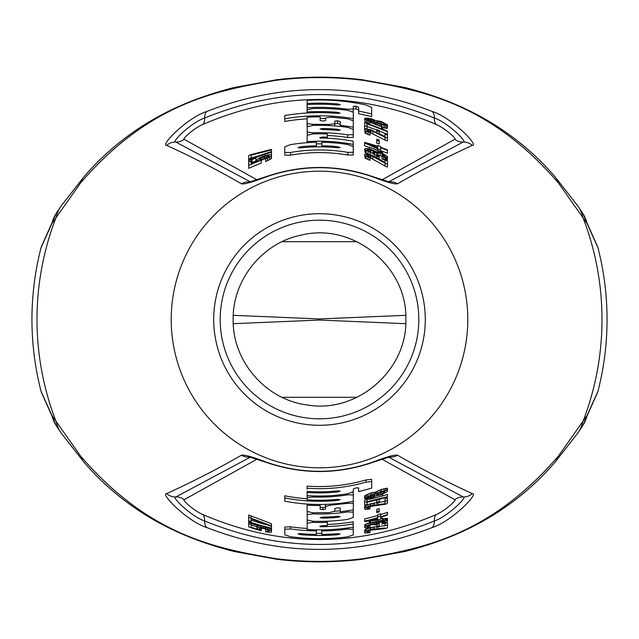 <?xml version="1.0" encoding="UTF-8"?>
<svg xmlns="http://www.w3.org/2000/svg" width="639" height="639" viewBox="0 0 639 639"><rect width="100%" height="100%" fill="white"/><g stroke="black" fill="none" stroke-linecap="round" stroke-linejoin="round"><path stroke-width="0.96" d="M51.887 415.414L80.546 456.03C150.013 536.696 218.211 548.653 275.441 558.606C304.811 562.344 334.181 562.344 363.559 558.606C420.789 548.653 488.987 536.688 558.446 456.038L587.113 415.414L597.944 391.292A287.55 287.55 0 0 0 597.944 247.708L587.113 223.586L558.446 182.97C488.979 102.304 420.789 90.347 363.559 80.394C334.213 76.656 304.843 76.656 275.441 80.394C218.211 90.347 150.013 102.312 80.554 182.962L51.887 223.586L41.056 247.708A287.55 287.55 0 0 0 41.056 391.292L51.887 415.414A50.665 41.455 -16.1 0 0 56.2 425.598A50.665 41.455 -16.1 0 1 56.2 425.598L41.215 391.891M597.784 391.915L582.8 425.606A50.665 41.455 -163.9 0 0 587.113 415.414M405.741 323.685L319.5 320.059L233.259 323.685M233.259 315.323L319.5 318.941L405.741 315.323M41.215 247.093L56.2 213.394L61.312 205.774A48.764 38.715 19.1 0 0 61.312 205.774L84.428 176.252A40.041 28.595 26.8 0 0 80.554 182.962M276.999 79.691A26.167 8.195 81.8 0 0 276.967 79.699A26.167 8.195 81.8 0 0 275.441 80.394M84.428 176.252C98.765 159.678 114.685 145.253 132.177 132.968C160.509 112.696 194.496 97.543 234.154 87.503L276.967 79.699C305.322 76.321 333.678 76.321 362.033 79.699A26.159 8.195 98.2 0 1 363.559 80.394M554.548 176.22A40.041 28.603 153.2 0 1 554.58 176.26A40.041 28.603 153.2 0 1 558.454 182.97M362.033 79.699L404.894 87.511C444.528 97.551 478.499 112.704 506.815 132.96C524.315 145.245 540.235 159.678 554.58 176.26L577.696 205.774A48.764 38.715 160.9 0 1 582.68 216.813A282.502 282.502 0 0 1 582.672 422.187A48.764 38.715 -160.9 0 1 577.688 433.226L554.572 462.748A40.041 28.595 -153.2 0 0 558.446 456.038M577.696 205.774L582.8 213.394A50.665 41.455 163.9 0 1 582.8 213.402A50.665 41.455 163.9 0 1 587.113 223.586M56.2 213.394A50.665 41.455 16.1 0 0 51.887 223.586M61.312 205.774A48.764 38.715 19.1 0 0 56.328 216.813A282.502 282.502 0 0 0 56.328 422.187A48.764 38.715 -19.1 0 0 61.304 433.226L84.42 462.74A40.041 28.603 -26.8 0 1 80.546 456.03M472.277 145.373C479.617 146.131 451.398 117.344 432.212 111.458C357.073 82.335 281.927 82.335 206.788 111.458C187.618 117.336 159.391 146.115 166.723 145.373C194.4 158.137 219.289 170.94 241.398 183.776C244.002 184.535 252.445 182.179 266.727 176.715C301.912 164.694 337.088 164.694 372.273 176.715C386.555 182.179 394.998 184.535 397.602 183.776C419.695 170.94 444.584 158.137 472.277 145.373A12.964 12.7 64.1 0 0 463.155 142.042C468.563 142.737 447.1 122.025 434.4 118.063C357.8 86.728 281.2 86.728 204.6 118.063A12.964 7.301 -111 0 1 206.788 111.458M432.212 527.542C451.382 521.664 479.609 492.885 472.277 493.627C444.6 480.863 419.711 468.06 397.602 455.224C394.998 454.465 386.555 456.821 372.273 462.285C337.088 474.306 301.912 474.306 266.727 462.285C252.445 456.821 244.002 454.465 241.398 455.224C219.305 468.06 194.416 480.863 166.723 493.627C159.383 492.869 187.602 521.656 206.788 527.542C281.927 556.665 357.073 556.665 432.212 527.542A12.964 7.301 69 0 0 434.4 520.937C447.092 516.983 468.555 496.263 463.155 496.958L388.576 457.125M362.001 559.309A26.167 8.195 -98.2 0 0 362.033 559.301A26.167 8.195 -98.2 0 0 363.559 558.606M554.572 462.748C540.235 479.322 524.315 493.755 506.823 506.032C478.491 526.304 444.496 541.457 404.846 551.497L362.033 559.301C333.678 562.679 305.322 562.679 276.967 559.301A26.159 8.195 -81.8 0 1 275.441 558.606M425.286 319.5A105.786 105.786 0 0 0 319.5 213.714A105.786 105.786 0 0 0 213.714 319.5A105.786 105.786 0 0 0 319.5 425.286A105.786 105.786 0 0 0 425.286 319.5M84.452 462.78A40.041 28.603 -26.8 0 1 84.42 462.74C99.452 480.113 116.218 495.129 134.701 507.789C162.45 527.167 195.582 541.736 234.106 551.489L276.967 559.301M250.424 457.125L175.845 496.958C170.437 496.263 191.9 516.975 204.6 520.937C281.2 552.272 357.8 552.272 434.4 520.937A12.964 6.989 66.1 0 1 436.11 514.603C445.479 510.625 457.428 499.363 454.792 499.682L381.97 459.161M257.03 459.161L184.208 499.682C181.58 499.379 193.529 510.633 202.882 514.595A12.964 6.989 113.9 0 1 204.6 520.937A12.964 7.301 111 0 0 206.788 527.542M202.882 514.595C280.625 547.823 358.367 547.823 436.117 514.595M256.934 526.848A216.581 216.581 0 0 1 251.103 525.002L251.103 524.467A216.078 216.078 0 0 1 248.683 523.637L248.683 517.318A210.119 210.119 0 0 0 251.103 518.173L251.103 515.937A208.002 208.002 0 0 1 248.683 515.074L248.683 517.318M257.597 525.01L256.934 525.338L256.934 528.11L258.875 529.619A218.69 218.69 0 0 1 251.103 527.223L251.103 524.467M266.199 529.276L265.672 529.196L265.672 531.928L271.008 532.287L271.495 531.936L271.495 529.212L270.832 528.541M266 524.619A211.98 211.98 0 0 1 251.103 520.138M251.103 519.379L251.103 518.748L271.495 526.472L271.495 523.748L251.103 515.937M284.802 532.702L284.802 527.015L290.553 526.816L290.553 528.948L284.802 529.156L284.802 527.015M307.143 528.461A209.328 209.328 0 0 1 290.553 526.816M321.776 533.373A213.881 213.881 0 0 1 316.369 533.357M321.776 529.867L321.776 532.319M327.376 524.467A205.119 205.119 0 0 0 353.215 521.831L353.255 532.822M307.143 527.407L307.143 521.097L307.758 520.521M327.352 521.2L327.376 525.514L322.919 525.641L319.971 526.177L320.003 526.728L320.003 526.057M307.175 517.798L307.175 512.582L307.71 512.039M340.244 510.753A192.379 192.379 0 0 1 334.78 511.272M353.207 509.906L353.295 517.454L347.616 519.387A201.852 201.852 0 0 1 312.743 521.24L307.175 519.914L307.175 514.699L312.671 513.868A194.488 194.488 0 0 0 347.76 511.927L353.215 512.143L353.295 515.314M320.155 507.062L322.847 507.566L325.539 506.967L325.539 509.083L322.847 509.674L320.155 509.179L320.155 505.521A186.021 186.021 0 0 1 307.103 505.114L307.103 504.051M353.295 501.168L353.327 509.882L340.244 511.743L340.244 508.069L337.512 507.805L334.788 508.564L334.788 511.2L329.261 512.614L312.599 512.75L307.103 511.416L307.103 505.114M337.664 499.331L337.767 500.369L340.172 499.594L337.48 499.347A180.749 180.749 0 0 1 307.063 499.818L307.143 495.265M352.808 492.334L353.295 492.781L353.295 499.203M307.063 498.747A179.679 179.679 0 0 1 284.77 495.792L284.762 497.941A181.795 181.795 0 0 0 337.767 500.369M307.063 489.258L307.143 486.087L307.063 489.258M371.682 485.936L371.682 479.338L366.043 479.937A167.051 167.051 0 0 1 307.143 486.095M307.143 493.468L307.143 492.461A173.401 173.401 0 0 0 337.672 491.942L340.299 491.095L337.512 490.88A172.322 172.322 0 0 1 307.063 491.375M376.762 526.664L370.939 527.502A214.265 214.265 0 0 1 369.965 527.742L366.083 529.036L364.629 530.138L364.629 532.614L365.109 533.062L369.965 532.678L367.058 532.159M385.013 525.761L385.013 523.501A214.265 214.265 0 0 0 387.442 522.71L387.442 524.931A216.381 216.381 0 0 1 385.013 525.721L379.191 526.432M385.013 521.608L385.013 522.087L384.534 521.36L382.106 521.72A211.693 211.693 0 0 1 380.165 522.311L377.25 523.565L376.762 526.408A214.688 214.688 0 0 0 379.191 525.721L379.191 523.525A212.579 212.579 0 0 1 376.762 524.22M369.965 522.598L366.083 523.916L364.629 525.106L365.109 527.87L369.965 527.463L367.058 526.959M386.954 518.333L386.954 520.561L387.442 520.721L387.442 518.493L386.954 518.333L382.106 519.108M370.452 520.977L370.452 522.67L382.585 520.282L382.585 518.069L380.644 518.509M380.644 515.977A205.774 205.774 0 0 1 377.737 516.863L377.737 514.659A203.665 203.665 0 0 0 380.644 513.764L380.644 516.783A206.541 206.541 0 0 0 387.442 514.547L387.442 512.31A204.432 204.432 0 0 1 380.644 514.571M377.737 515.457A204.432 204.432 0 0 1 364.629 518.892L364.629 521.528L377.737 520.066A208.849 208.849 0 0 0 380.644 519.195L380.644 517.263A207.004 207.004 0 0 0 387.442 515.034L387.442 514.547M379.191 510.801L379.191 508.588A198.282 198.282 0 0 1 376.762 509.339L376.762 512.662A201.469 201.469 0 0 0 379.191 511.927L379.191 510.801A200.398 200.398 0 0 1 376.762 511.543M376.762 502.637L370.939 503.668A191.213 191.213 0 0 1 369.965 503.931L366.083 505.353L364.629 506.495L364.629 508.987L365.109 509.427L369.965 508.908L367.058 508.468M387.442 501.192L387.442 498.236A191.213 191.213 0 0 1 385.013 499.139L385.013 501.431L379.191 502.318M377.777 499.842A189.527 189.527 0 0 1 376.762 500.169L376.762 503.508A192.714 192.714 0 0 0 379.191 502.733L379.191 501.599A191.636 191.636 0 0 1 376.762 502.382M369.478 498.995L367.058 499.466L367.058 501.647L387.442 496.711L387.442 494.45L382.585 495.872M387.442 496.711L387.442 497.206L367.058 502.326M367.058 501.647A188.257 188.257 0 0 1 364.629 502.262L364.629 502.941M367.058 499.466A186.141 186.141 0 0 1 364.629 500.089L364.629 505.114A191.021 191.021 0 0 0 367.058 504.506L367.058 502.126M386.954 488.196L386.954 490.472L387.442 490.688L387.442 488.42L386.954 488.196L381.619 489.418A180.917 180.917 0 0 1 380.165 489.945L375.796 492.086L371.906 492.741A180.997 180.997 0 0 1 370.452 493.172L364.629 495.968L364.629 498.468L365.109 498.739L370.452 498.093L370.452 498.811L369.478 499.323L369.478 498.3M261.303 528.086L261.303 530.777A219.145 219.145 0 0 1 248.683 526.887L248.683 523.637M251.103 525.002L251.103 527.223M257.421 525.01L257.421 527.215L256.934 527.542M258.875 525.386L258.875 527.175L257.421 527.215M260.816 525.953L260.816 527.455L258.875 527.175M263.244 526.624L263.244 527.934L260.816 527.455M265.185 527.143L265.185 528.453A215.894 215.894 0 0 1 263.244 527.934M267.613 527.766L267.613 529.252L265.185 528.453M269.554 528.237L269.554 530.003L267.613 529.252M271.008 528.637L271.008 530.801L269.554 530.003M271.495 531.376L271.008 530.801M269.067 530.817L269.067 531.368L267.613 529.811L267.613 531.672L265.672 531.368M268.58 530.322L268.58 531.624L267.613 531.672M269.067 531.368L268.58 531.624M267.613 529.811L264.698 528.788A216.341 216.341 0 0 1 263.731 528.533L259.841 528.022L259.362 528.82L259.362 528.261M259.841 528.022L259.841 529.34L259.362 528.82M261.303 530.122L259.841 529.34M271.495 525.969L271.495 528.134A214.089 214.089 0 0 1 248.683 521.536M255.959 524.507L255.959 525.074L252.565 523.429A214.632 214.632 0 0 0 271.495 528.693L271.495 528.134M255.959 525.074A215.175 215.175 0 0 1 252.078 523.836L248.683 522.111M271.495 525.913L251.103 518.173M248.683 520.769A213.37 213.37 0 0 0 251.103 521.608L251.103 518.748M347.688 527.99L347.688 529.044L353.255 529.324L353.255 534.963L347.8 536.808A219.145 219.145 0 0 1 290.553 536.72L284.802 534.835L284.802 529.156M316.393 529.859L316.393 530.913A211.437 211.437 0 0 1 290.553 528.948M337.44 533.693L337.44 534.747A215.99 215.99 0 0 1 300.618 534.667L297.926 533.877L300.729 533.621A214.944 214.944 0 0 0 316.353 534.42L316.393 530.913M337.44 534.747L340.204 533.972L337.328 533.701A214.944 214.944 0 0 1 321.776 534.436L321.776 530.921A211.429 211.429 0 0 0 347.688 529.044M307.143 521.097L307.143 529.523A210.383 210.383 0 0 0 353.255 527.159L353.255 529.324M307.143 523.213L312.599 522.367A202.986 202.986 0 0 0 327.344 522.335L327.376 525.514M327.344 521.2L327.344 522.335M353.215 521.831L353.215 523.964A207.228 207.228 0 0 1 320.003 526.728M353.215 523.964L353.255 527.151M353.215 510.018L353.215 512.143M307.175 512.582L307.175 514.699M337.592 517.374L340.275 516.576L337.592 516.312A197.635 197.635 0 0 1 322.847 517.111L320.083 517.67L322.919 518.173A198.705 198.705 0 0 0 337.592 517.374L337.592 516.312M320.155 504.467L320.155 505.521M325.539 504.371L325.539 509.083M325.539 506.439L330.914 505.114L347.712 503.332L353.327 503.484M347.664 502.31L347.712 503.332M307.063 497.549L312.743 496.982A177.61 177.61 0 0 0 347.872 494.826L353.295 494.929L353.295 501.351A184.967 184.967 0 0 1 284.762 501.176L284.762 497.949M347.872 493.731L347.872 494.826M353.295 492.781L353.295 494.929M337.672 490.864L337.672 491.942M366.043 479.937L366.043 482.133A169.167 169.167 0 0 1 307.143 488.212M371.682 479.338L371.682 488.148L358.639 491.639L358.639 487.861L355.947 487.94L353.327 489.019L353.327 491.671L347.76 493.747A176.524 176.524 0 0 1 307.143 495.584L307.143 492.461M366.043 482.133L371.682 481.558M387.442 524.931L387.442 527.846A219.145 219.145 0 0 1 385.013 528.621L370.939 530.146A216.837 216.837 0 0 1 369.965 530.386L367.058 531.848M367.537 531.344L367.537 532.447M368.511 530.889L368.511 532.463M369.965 530.386L369.965 532.279M365.109 529.563L364.629 532.295M366.083 529.036L366.083 531.201L365.109 531.72M368.024 528.277L368.024 530.442L366.083 531.201M369.965 527.742L369.965 529.907L368.024 530.442M370.939 527.502L370.939 529.675A216.381 216.381 0 0 1 369.965 529.907M372.88 527.087L372.88 529.268L370.939 529.675M374.334 526.871L374.334 529.052L372.88 529.268M385.013 527.974L374.334 529.052M379.191 525.721L379.191 526.84A215.766 215.766 0 0 1 376.762 527.526L376.762 526.408M376.762 524.499A212.843 212.843 0 0 1 374.821 525.026L373.847 524.491L370.939 524.923A211.765 211.765 0 0 1 369.965 525.17L367.058 526.648M367.537 526.145L367.537 527.247M368.511 525.673L368.511 527.255M369.965 525.17L369.965 527.063M365.109 524.451L364.629 527.271M366.083 523.916L366.083 526.081L365.109 526.608M368.024 523.149L368.024 525.314L366.083 526.081M369.965 523.069L369.965 524.771L368.024 525.314M370.939 522.91L370.939 524.531A211.381 211.381 0 0 1 369.965 524.771M372.88 522.574L372.88 524.116L370.939 524.531M374.334 522.311L374.334 523.884L372.88 524.116M375.796 522.031L375.796 523.804L374.334 523.884M376.762 521.847L376.762 523.141L375.796 523.804M378.216 521.552L378.216 522.566L376.762 523.141M380.165 521.144L380.165 521.911L378.216 522.566M382.106 520.553L382.106 521.32A211.309 211.309 0 0 1 380.165 521.911M383.56 518.724L383.56 520.945L382.106 521.32M385.013 518.413L385.013 520.633L383.56 520.945M385.988 518.333L385.988 520.561L385.013 520.633M386.954 520.561L385.988 520.561M387.442 520.721L387.442 521.368L385.988 522.502L382.106 524.212L382.106 521.72M383.073 521.496L383.073 523.429L382.106 523.812M384.047 521.352L384.047 522.966L383.073 523.429M384.534 521.36L384.047 522.966M385.013 522.087L384.534 522.646M370.452 522.67L369.478 523.149L369.478 521.081M382.585 520.282L369.478 523.149M377.737 517.662L377.737 516.863L377.737 517.662A206.541 206.541 0 0 1 364.629 521.049M377.737 518.141A207.004 207.004 0 0 1 368.511 520.617L377.737 519.507L377.737 518.141L377.737 519.507M387.442 498.236L387.442 503.444A196.093 196.093 0 0 1 385.013 504.323L370.939 506.336A193.785 193.785 0 0 1 369.965 506.599L367.058 508.157M367.537 507.638L367.537 508.748M368.511 507.142L368.511 508.732M369.965 506.599L369.965 508.508M365.109 505.904L364.629 508.668M366.083 505.353L366.083 507.526L365.109 508.077M368.024 504.538L368.024 506.719L366.083 507.526M369.965 503.931L369.965 506.12L368.024 506.719M370.939 503.668L370.939 505.856A193.329 193.329 0 0 1 369.965 506.12M372.88 503.197L372.88 505.393L370.939 505.856M374.334 502.925L374.334 505.129L372.88 505.393M385.013 501.431L385.013 503.668L374.334 505.129M387.442 500.497A193.329 193.329 0 0 1 385.013 501.383L385.013 503.668M379.191 499.49L379.191 501.599M382.585 494.195L382.585 495.968L370.452 498.811M382.585 495.968L369.478 499.323M376.275 491.766L376.275 493.987L371.906 494.945A183.105 183.105 0 0 1 370.452 495.377L364.629 498.148M375.796 492.086L375.796 494.306M377.737 490.952L377.737 493.18L376.275 493.987M380.165 489.945L380.165 492.182L377.737 493.18M381.619 489.418L381.619 491.663A183.026 183.026 0 0 1 380.165 492.182M384.047 488.675L384.047 490.936L381.619 491.663M385.501 488.364L385.501 490.624L384.047 490.936M386.954 490.472L385.501 490.624M387.442 490.688L386.954 491.79L381.619 494.602A185.797 185.797 0 0 1 380.165 495.113L375.796 495.92L371.906 497.669A185.717 185.717 0 0 1 370.452 498.093M365.109 495.449L365.109 497.629M366.57 494.666L366.57 496.854M368.024 494.027L368.024 496.215M370.452 493.172L370.452 495.377M371.906 492.741L371.906 494.945M373.847 492.302L373.847 494.514M375.309 492.078L375.309 494.298M383.56 491.607L381.619 492.078A183.417 183.417 0 0 1 380.165 492.589L376.762 494.634L377.25 495.121L380.165 494.706A185.414 185.414 0 0 0 381.619 494.195L385.013 492.046L383.56 491.607L383.56 493.244M374.334 495.089L371.427 495.489A183.489 183.489 0 0 1 370.452 495.776L367.058 497.517L367.537 498.021L370.452 497.693A185.334 185.334 0 0 0 371.427 497.414L374.334 496.056L374.821 495.576L374.334 495.089L374.334 496.056M384.534 491.575L384.534 492.557M381.619 492.078L381.619 494.195M380.165 492.589L380.165 494.706M378.216 493.5L378.216 495.121M377.25 494.155L377.25 495.121M372.88 495.217L372.88 496.822M371.427 495.489L371.427 497.414M370.452 495.776L370.452 497.693M368.999 496.351L368.999 497.941M367.537 497.07L367.537 498.021M381.97 179.839L454.792 139.318C457.42 139.621 445.471 128.367 436.117 124.405A12.964 6.989 -66.1 0 1 434.4 118.063A12.964 7.301 -69 0 0 432.212 111.458M388.576 181.875L463.155 142.042A12.964 12.676 65.3 0 1 454.792 139.318M436.117 124.405C358.375 91.177 280.633 91.177 202.882 124.405A12.964 6.989 -113.9 0 0 204.6 118.063C191.908 122.017 170.445 142.737 175.845 142.042L250.424 181.875M202.882 124.405C193.521 128.375 181.572 139.637 184.208 139.326L257.03 179.839M260.816 160.573L263.731 159.239A169.686 169.686 0 0 1 264.698 158.903L266.159 158.512M261.303 160.277A169.527 169.527 0 0 0 248.683 165.477L248.683 168.384A166.891 166.891 0 0 1 261.303 163.089L261.303 159.606L259.841 159.758L259.841 158.408L263.731 156.451A172.322 172.322 0 0 1 264.698 156.116L268.58 155.437L269.067 156.228L269.067 155.66M267.613 160.693L267.613 157.921L265.672 158.744L265.672 161.531L271.008 158.871L271.495 158.248L271.495 154.934L269.554 154.574L265.185 155.485A172.778 172.778 0 0 0 263.244 156.14L258.875 158.192L256.934 159.902A171.404 171.404 0 0 0 255.959 160.309M251.103 162.753L252.078 162.506A170.861 170.861 0 0 1 255.959 160.892L255.959 158.057L252.565 158.847A174.04 174.04 0 0 1 271.495 152.21L271.495 151.643A174.583 174.583 0 0 0 248.683 159.926L248.683 159.135A175.302 175.302 0 0 1 251.103 158.089L260.049 155.349M248.683 165.477L248.683 158.472M316.369 146.85L316.393 142.289A177.235 177.235 0 0 0 290.553 144.646L284.802 146.786L284.802 152.513L290.553 152.465A169.527 169.527 0 0 1 347.8 152.354L353.255 152.29L353.255 154.981L347.8 155.029L347.8 152.354M321.776 144.909L321.776 145.788A173.728 173.728 0 0 1 337.328 146.69L340.204 147.537L337.44 147.761A172.674 172.674 0 0 0 300.618 147.857L297.926 147.641L300.729 146.786A173.728 173.728 0 0 1 316.353 145.804L316.393 142.289M353.255 149.302L353.255 154.981M284.802 149.478L284.802 155.205L290.553 155.141A166.891 166.891 0 0 1 347.8 155.029M316.393 143.879A175.653 175.653 0 0 1 321.776 143.863M353.295 137.393L347.616 137.481L347.616 134.805L353.295 134.709L353.295 137.401L353.215 129.382L347.76 127.385A194.184 194.184 0 0 0 312.671 125.436L307.175 126.81L307.311 134.965M327.36 135.492A184.176 184.176 0 0 1 347.616 137.481M307.279 126.522L307.103 119.876M353.223 129.813L353.327 120.755L347.712 118.782L330.914 117.121L325.539 117.959L325.539 120.595L325.539 117.959M334.788 125.923L334.788 123.734L337.52 123.463L340.244 124.27L340.244 125.292L353.327 127.145M284.762 115.563L284.762 121.458A201.061 201.061 0 0 1 307.103 118.814M320.155 118.439A201.061 201.061 0 0 1 325.539 118.527M307.143 109.501L307.143 104.588A215.271 215.271 0 0 1 337.672 104.996L340.299 104.684L337.512 103.901A216.349 216.349 0 0 0 307.063 103.51L307.063 106.154A213.706 213.706 0 0 1 307.143 106.146M358.639 109.94L358.639 107.256L355.947 106.258L353.327 106.362L353.327 109.029L355.947 108.934L358.639 109.94L358.639 113.686L371.682 116.61L371.682 107.408L366.043 104.988A219.504 219.504 0 0 0 307.143 100.339L307.063 103.51M353.327 106.362L353.199 111.945M369.965 157.897A169.303 169.303 0 0 1 370.939 158.2L385.013 166.012A166.891 166.891 0 0 1 387.442 167.067L387.442 161.028A172.426 172.426 0 0 0 385.013 160.006L387.442 160.046L387.442 156.483L382.106 153.152A177.738 177.738 0 0 0 380.165 152.441L375.796 151.595L370.939 149.454A177.658 177.658 0 0 0 369.965 149.167L366.083 148.48L364.629 149.007L366.083 150.484L369.965 152.018L369.965 154.63A172.426 172.426 0 0 1 370.939 154.926L374.334 156.283L385.013 162.45L385.013 157.138L387.442 157.186M364.629 149.175L365.109 152.617L368.024 154.111L364.629 154.334L365.109 158.129L369.965 160.341L369.965 155.133A171.939 171.939 0 0 1 370.939 155.437L385.013 163.145A169.527 169.527 0 0 1 387.442 164.183M369.965 154.63L368.216 154.175M385.013 156.1L385.013 155.581L384.534 156.339L382.106 155.82L382.106 159.087L385.013 159.99M376.762 155.397L380.165 155.676A174.695 174.695 0 0 1 382.106 156.411M376.762 152.945A176.124 176.124 0 0 0 374.821 152.29L374.821 155.069A173.488 173.488 0 0 1 376.762 155.74L376.762 152.601L380.165 152.865A177.33 177.33 0 0 1 382.106 153.584L385.013 155.581M369.965 152.338A174.615 174.615 0 0 1 370.939 152.633L374.821 154.734M380.644 150.628A179.599 179.599 0 0 1 387.442 153.248L387.442 149.877A182.722 182.722 0 0 0 380.644 147.313L380.644 146.459A183.529 183.529 0 0 0 377.737 145.46L377.737 146.307A182.722 182.722 0 0 0 364.629 142.433L364.629 142.936L377.737 148.855A180.31 180.31 0 0 1 380.644 149.877L380.644 151.491M364.629 142.936L364.629 145.66L369.478 147.737M376.762 143.168A185.398 185.398 0 0 1 379.191 143.975L379.191 141.195A188.034 188.034 0 0 0 376.762 140.396L376.762 143.168M387.442 138.144L387.442 135.053A196.564 196.564 0 0 0 385.013 134.174L385.013 136.57L370.939 129.789A196.564 196.564 0 0 0 369.965 129.525L366.083 128.95L364.629 129.429L365.109 133.168L369.965 135.18L369.965 130.029A196.077 196.077 0 0 1 370.939 130.284L385.013 137.249A193.665 193.665 0 0 1 387.442 138.144L387.442 140.963A191.029 191.029 0 0 0 385.013 140.061L385.013 137.249M369.965 132.76A193.441 193.441 0 0 1 370.939 133.024L385.013 140.061M364.629 125.444L364.629 125.707A198.977 198.977 0 0 1 367.058 126.29L367.058 129.006A196.341 196.341 0 0 0 364.629 128.423L364.629 122.736A201.876 201.876 0 0 1 367.058 123.311L387.442 131.115L387.442 134.438L379.191 130.931M367.058 126.522L376.762 129.981M382.585 127.736L387.442 128.191L387.442 124.885L381.619 121.682A207.348 207.348 0 0 0 380.165 121.226L375.796 120.611L371.906 118.974A207.26 207.26 0 0 0 370.452 118.598L366.57 118.063L364.629 118.447L366.57 120.052L370.452 121.418A204.528 204.528 0 0 1 371.906 121.801L375.796 122.289L380.165 124.262A204.448 204.448 0 0 1 381.619 124.717L387.442 125.396M364.629 118.774L365.109 122.009L369.478 123.83M265.672 158.744L265.672 158.176L268.58 156.755L268.58 155.437M267.613 157.354L267.613 155.453M266.159 157.969L266.159 155.732M264.698 158.903L264.698 156.116M263.731 159.239L263.731 156.451M262.27 159.854L262.27 157.05M260.816 159.654L260.816 157.761M259.362 158.975L259.841 158.408M259.362 159.55L259.841 159.758M248.683 162.098A172.594 172.594 0 0 1 251.103 161.036L251.103 163.888A169.982 169.982 0 0 1 258.875 160.701L257.421 160.78L257.421 161.268M256.934 161.459L256.934 160.485L257.421 160.78M256.934 160.485L256.934 159.902M271.008 158.871L271.495 155.501M269.554 159.79L269.554 157.026L271.008 156.116M267.613 157.921L269.554 157.026M268.58 156.755L269.067 156.228M252.078 162.506L252.078 159.638A173.496 173.496 0 0 1 255.959 158.057M248.683 159.926L248.683 160.517L252.078 159.638M271.495 154.957L271.495 149.39L251.103 154.566A178.553 178.553 0 0 0 248.683 155.589L248.683 159.135M251.103 158.871L251.103 155.149L271.495 149.957M251.103 158.009L251.103 155.149M316.353 146.85L316.353 145.804M353.255 152.29L353.255 146.611L347.688 144.51A177.243 177.243 0 0 0 321.776 142.273L321.776 145.788M284.802 155.205L284.802 152.513M307.143 142.697L307.143 135.332L312.599 133.942A185.685 185.685 0 0 1 327.344 133.982L327.376 138.232M322.919 138.088L322.919 137.034L327.376 137.161M322.919 137.034L319.971 137.505L320.003 138.056A181.444 181.444 0 0 1 353.215 141.219L353.255 147.122M307.143 141.642A178.289 178.289 0 0 1 353.255 144.438M312.743 133.934L312.743 132.8A186.82 186.82 0 0 1 347.616 134.805M312.743 132.8L307.175 132.025M340.275 130.132L337.592 129.326A191.037 191.037 0 0 0 322.847 128.495L320.083 128.998L322.919 129.565A189.967 189.967 0 0 1 337.592 130.396L340.275 130.132M312.599 125.436L312.599 124.325L329.261 124.429L334.788 123.734L334.788 121.098L334.788 123.734M312.599 124.325L307.103 123.535L307.103 117.233A202.651 202.651 0 0 1 320.155 116.857L320.155 120.507L322.847 121.059L325.539 120.595M307.103 126.179L307.103 123.535M340.244 126.426L340.244 121.618L337.512 120.811L334.788 121.098M340.244 124.27L340.244 121.618M284.762 115.555A206.876 206.876 0 0 1 337.767 113.43L340.172 113.135L337.48 112.352A207.923 207.923 0 0 0 307.063 111.945L307.063 109.7L312.743 108.55A211.062 211.062 0 0 1 347.872 110.355L353.295 112.216L353.295 120.571M307.063 112.991L307.063 111.945M284.762 118.782A203.705 203.705 0 0 1 353.295 118.614M358.639 107.256L358.639 111.002L371.682 113.886M353.327 108.989L347.76 109.245A212.148 212.148 0 0 0 307.143 107.711M385.013 166.012L385.013 163.145M372.88 158.999L372.88 156.228M370.939 158.2L370.939 155.437M367.058 155.437L368.511 156.539L368.511 154.862L369.965 155.133M367.537 155.996L367.537 154.822L368.511 154.862M367.058 155.101L367.537 154.822M368.511 156.539L369.965 157.154M368.024 159.654L368.024 156.898L369.965 157.577M366.083 158.744L366.083 155.996L368.024 156.898M365.109 158.129L365.109 155.389L366.083 155.996M364.629 154.67L365.109 155.389M376.762 157.601L376.762 156.18A173.065 173.065 0 0 1 379.191 157.05L379.191 158.967M379.191 157.05L379.191 155.852A174.191 174.191 0 0 0 376.762 154.989L376.762 156.18M367.058 149.582L369.965 149.582A177.251 177.251 0 0 1 370.939 149.877L374.821 151.946M367.058 149.917L367.537 150.469L367.537 149.302M367.537 150.469L369.965 152.018M368.024 154.111L368.024 151.363M366.083 153.224L366.083 150.484M365.109 152.617L365.109 149.885M386.954 160.189L386.954 157.33M385.988 160.133L385.988 157.274M383.56 159.574L383.56 156.731L385.013 157.138M382.106 153.584L382.106 156.251L383.56 156.731M384.534 156.339L384.534 154.957M384.047 156.323L384.047 154.59M383.073 156.116L383.073 154.039M380.165 155.676L380.165 152.865M378.216 155.141L378.216 152.346M377.25 155.053L377.25 152.258M373.847 153.903L373.847 151.123M372.88 153.416L372.88 150.644M370.939 152.633L370.939 149.877M369.965 151.603L369.965 149.582M368.511 151.004L368.511 149.326M381.619 152.977L381.619 152.29L382.585 152.394L382.585 153.368M369.478 149.039L369.478 147.178L381.619 152.29M369.478 147.178L382.585 152.394M380.644 149.877L380.644 147.825A182.243 182.243 0 0 1 387.442 150.397M377.737 150.197L377.737 148.855M377.737 148.256L368.511 143.975A182.243 182.243 0 0 1 377.737 146.818L377.737 148.256L377.737 146.818M379.191 141.195L379.191 140.005A189.16 189.16 0 0 0 376.762 139.214L376.762 140.396M367.058 130.1L369.965 130.029M367.058 130.436L369.965 132.025M368.024 134.573L368.024 131.85L369.965 132.441M366.083 133.743L366.083 131.019L368.024 131.85M365.109 133.168L365.109 130.452L366.083 131.019M364.629 129.757L365.109 130.452M372.88 133.735L372.88 130.995M370.939 133.024L370.939 130.284M368.511 131.474L368.511 129.813M367.537 130.971L367.537 129.813M376.762 132.193L376.762 130.787A197.203 197.203 0 0 1 379.191 131.546L379.191 133.431M379.191 131.546L379.191 130.364A198.33 198.33 0 0 0 376.762 129.613L376.762 130.787M367.058 126.29L367.058 123.806L387.442 131.626M381.619 128.631L381.619 126.746L382.585 126.81L382.585 129.03M369.478 124.11L369.478 122.169L381.619 126.746M369.478 122.169L382.585 126.81M386.954 128.447L386.954 125.651M385.501 128.367L385.501 125.571M384.047 128.119L384.047 125.34M381.619 126.402L381.619 124.717M380.165 125.811L380.165 124.262M377.737 124.845L377.737 123.351M376.275 124.285L376.275 122.592M375.796 124.102L375.796 122.289M375.309 123.918L375.309 122.313M373.847 123.383L373.847 122.161M371.906 122.68L371.906 121.801M370.452 122.169L370.452 121.418M368.024 123.367L368.024 120.643M366.57 122.76L366.57 120.052M365.109 122.009L365.109 119.301M385.013 124.134L381.619 122.105A206.94 206.94 0 0 0 380.165 121.65L376.762 121.562L377.25 122.368L380.165 123.838A204.847 204.847 0 0 1 381.619 124.293L385.013 124.477M367.058 119.333L370.452 121.003A204.927 204.927 0 0 1 371.427 121.258L374.821 121.346M367.058 119.006L370.452 119.014A206.86 206.86 0 0 1 371.427 119.261L374.821 121.011M384.534 124.653L384.534 123.639M377.25 122.368L377.25 121.362M378.216 122.992L378.216 121.314M380.165 123.838L380.165 121.65M381.619 124.293L381.619 122.105M383.56 124.669L383.56 122.976M367.537 119.781L367.537 118.79M368.999 120.467L368.999 118.814M370.452 121.003L370.452 119.014M371.427 121.258L371.427 119.261M372.88 121.474L372.88 119.812M374.334 121.538L374.334 120.539M467.796 319.5A148.296 148.296 0 0 0 319.5 171.204A148.296 148.296 0 0 0 171.204 319.5A148.296 148.296 0 0 0 319.5 467.796A148.296 148.296 0 0 0 467.796 319.5M220.191 319.5A99.309 99.309 0 0 0 319.5 418.809A99.309 99.309 0 0 0 418.809 319.5A99.309 99.309 0 0 0 319.5 220.191A99.309 99.309 0 0 0 220.191 319.5M454.792 499.674A12.964 12.676 -65.1 0 1 463.155 496.958A12.964 12.7 -64.1 0 0 472.277 493.627M389.303 456.949A12.964 12.676 -57.8 0 0 397.602 455.224M166.723 493.627A12.964 12.7 -115.9 0 0 175.845 496.958A12.964 12.676 -114.7 0 1 184.208 499.682M249.697 456.949A12.964 12.676 -122.2 0 1 241.398 455.224M372.273 462.285A12.964 1.118 -109.3 0 1 372.154 462.572C337.049 474.505 301.951 474.505 266.846 462.572A12.964 1.118 -70.7 0 1 266.727 462.285M300.618 533.613L300.618 534.667M312.599 521.232L312.599 522.367M312.671 512.758L312.671 513.868M347.76 510.785L347.76 511.927M322.919 517.111L322.919 518.173M322.847 507.566L322.847 509.674M330.914 504.115L330.914 505.114M312.743 495.888L312.743 496.982M389.303 182.051A12.964 12.676 57.8 0 1 397.602 183.776M266.727 176.715A12.964 1.118 70.7 0 1 266.846 176.428C301.951 164.495 337.049 164.495 372.154 176.428A12.964 1.118 109.3 0 1 372.273 176.715M249.697 182.051A12.964 12.676 122.2 0 0 241.398 183.776M184.208 139.326A12.964 12.676 114.9 0 1 175.845 142.042A12.964 12.7 115.9 0 0 166.723 145.373M300.729 147.849L300.729 146.786M337.328 147.745L337.328 146.69M290.553 155.141L290.553 152.465M322.847 129.557L322.847 128.495M337.592 130.396L337.592 129.326M329.261 125.563L329.261 124.429M337.52 123.463L337.512 120.811M337.48 113.407L337.48 112.352M337.512 104.98L337.512 103.901M355.947 108.934L355.947 106.258M347.76 110.339L347.76 109.245M282.055 397.298L356.945 397.298M356.945 241.702L282.055 241.702M582.8 213.402L597.784 247.109M577.688 433.226L582.8 425.606M405.845 319.5C407.426 370.181 357.281 413.697 307.335 404.982C265.904 399.95 232.3 361.235 233.155 319.5C232.428 279.69 262.861 242.309 301.991 234.952C353.271 222.508 407.626 266.751 405.845 319.5M56.2 425.606L61.304 433.226M266.846 462.572L248.93 456.805L250.632 456.709M372.154 462.572L390.07 456.805L388.368 456.709M372.154 176.428L390.07 182.195L388.368 182.291M266.846 176.428L248.93 182.195L250.632 182.291M307.063 109.7L307.063 111.018"/></g></svg>
